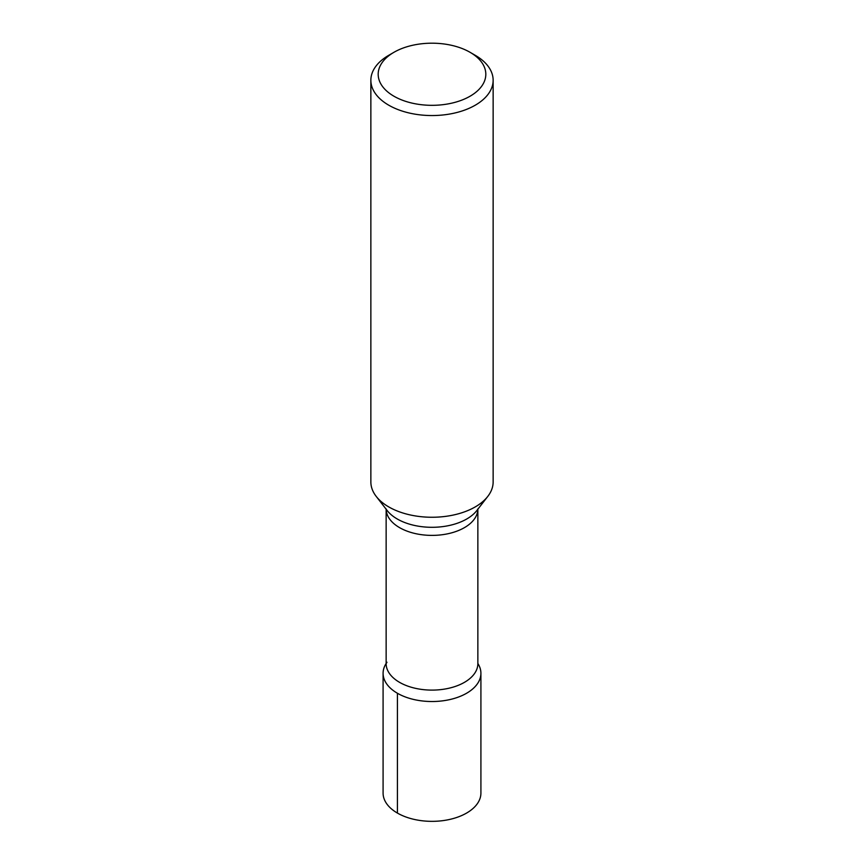 <?xml version="1.0" encoding="UTF-8"?>
<svg xmlns="http://www.w3.org/2000/svg" width="864" height="864" viewBox="0 0 864 864"><rect width="100%" height="100%" fill="white"/><g stroke="black" fill="none" stroke-linecap="round" stroke-linejoin="round"><path stroke-width="1.3" d="M470.048 96.228A53.806 31.061 0 0 0 470.048 52.294A53.806 31.061 0 0 0 393.952 52.294L393.952 52.294A53.806 31.061 0 0 0 393.952 96.228A53.806 31.061 0 0 0 470.048 96.228M370.861 80.255L370.861 481.95A61.139 35.294 0 0 0 376.186 496.368A61.139 35.294 0 0 0 475.232 506.92A61.139 35.294 0 0 0 487.814 496.368A61.139 35.294 0 0 0 493.139 481.95L493.139 80.255A61.139 35.294 180 0 1 475.232 105.214A61.139 35.294 180 0 1 408.607 112.86A61.139 35.294 180 0 1 370.861 80.255A61.139 35.294 180 0 1 388.768 55.296L393.952 52.294M472.468 53.795A61.139 35.294 180 0 1 475.232 55.296A61.139 35.294 180 0 1 493.139 80.255M397.418 693.263A48.913 28.242 180 0 1 386.143 663.466A48.913 28.242 180 0 0 383.087 673.294A48.913 28.242 180 0 0 397.418 693.263A48.913 28.242 180 0 0 458.406 697.064A48.913 28.242 180 0 0 477.857 663.466A48.913 28.242 180 0 1 480.913 673.294A48.913 28.242 180 0 1 466.582 693.263A48.913 28.242 180 0 1 397.418 693.263L397.418 813.067M383.087 673.294L383.087 793.109A48.913 28.242 0 0 0 413.284 819.191A48.913 28.242 0 0 0 466.582 813.067A48.913 28.242 0 0 0 480.913 793.109L480.913 673.294M376.186 496.368L387.148 510.516A49.129 28.361 -0 0 0 466.744 518.994A49.129 28.361 -0 0 0 476.852 510.516L487.814 496.368M386.986 662.245L386.143 663.628A45.857 26.471 0 0 0 414.45 688.09A45.857 26.471 0 0 0 464.422 682.355A45.857 26.471 0 0 0 477.857 663.628L477.857 508.918M477.846 509.22A45.857 26.471 180 0 1 464.422 527.645A45.857 26.471 180 0 1 414.698 533.434A45.857 26.471 180 0 1 386.154 509.22M386.143 663.628L386.143 508.918M470.048 52.294L475.232 55.296"/></g></svg>
